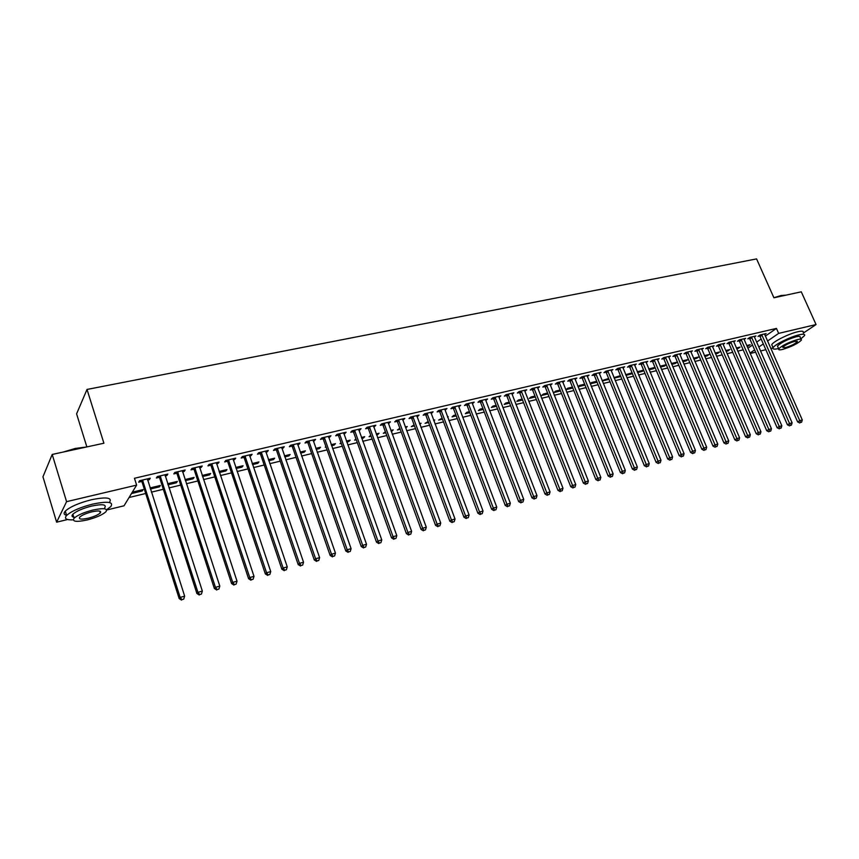 <?xml version="1.0" encoding="UTF-8"?>
<svg xmlns="http://www.w3.org/2000/svg" width="859" height="859" viewBox="0 0 859 859"><rect width="100%" height="100%" fill="white"/><g stroke="black" fill="none" stroke-linecap="round" stroke-linejoin="round"><path stroke-width="1.29" d="M129.075 497.501L145.686 493.506M151.388 492.143L163.328 489.265M169.008 487.901L180.712 485.088M186.382 483.724L197.871 480.965M203.519 479.601L214.793 476.895M220.43 475.542L231.479 472.879M237.105 471.527L247.95 468.917M253.555 467.575L264.196 465.009M269.78 463.667L280.227 461.154M285.8 459.823L296.044 457.353M301.606 456.022L311.667 453.595M317.196 452.263L327.075 449.891M332.594 448.57L342.29 446.229M347.788 444.908L357.301 442.621M362.788 441.301L372.13 439.056M377.595 437.746L386.765 435.534M392.219 434.224L401.228 432.066M406.661 430.756L415.498 428.63M420.921 427.331L429.597 425.237M434.998 423.938L443.512 421.887M448.903 420.599L457.267 418.58M462.636 417.291L470.85 415.316M476.197 414.027L484.272 412.095M489.609 410.806L497.533 408.905M502.848 407.628L510.622 405.759M515.926 404.482L523.571 402.646M528.854 401.368L536.36 399.564M541.621 398.297L548.998 396.525M554.248 395.269L561.485 393.519M566.725 392.262L573.833 390.555M579.052 389.299L586.042 387.624M591.239 386.367L598.1 384.725M603.286 383.479L610.03 381.847M615.194 380.612L621.819 379.012M626.963 377.777L633.47 376.21M638.602 374.986L645.002 373.44M650.113 372.215L656.394 370.701M661.494 369.477L667.658 367.996M672.747 366.772L678.803 365.311M683.871 364.098L689.831 362.659M694.877 361.446L700.729 360.039M705.765 358.826L711.52 357.451M716.535 356.238L722.183 354.885M727.186 353.683L732.738 352.34M737.72 351.148L743.175 349.838M67.614 519.512L56.63 522.186L66.573 501.656L136.624 485.11L124.029 505.79L106.677 510.01M66.573 501.656L52.206 454.443L42.95 476.799L56.63 522.186M86.866 446.916L76.591 413.855L87.017 389.449L756.586 258.903L773.905 297.772L801.286 291.824L816.05 324.552L803.401 333.024M772.982 347.949L770.77 348.486M765.831 349.688L760.569 350.966M755.619 352.169L750.261 353.478M159.087 485.764L159.441 486.849L160.354 485.464L150.046 487.923M159.441 486.849L150.389 489.018M166.506 474.393L166.882 475.532L167.827 474.082L157.326 476.552L156.392 478.001L159.237 477.336M166.882 475.532L165.143 475.94M160.45 477.046L159.613 477.239M192.76 477.733L193.103 478.796L194.102 477.411L185.029 479.569M193.103 478.796L185.383 480.643M200.834 466.33L201.199 467.457L202.241 465.997L192.019 468.402L190.999 469.852L193.758 469.207M201.199 467.457L199.642 467.822M195.047 468.907L194.166 469.111M225.541 469.905L225.885 470.957L226.959 469.562L219.066 471.451M225.885 470.957L219.421 472.504M234.228 458.481L234.604 459.597L235.72 458.137L225.767 460.478L224.682 461.927L227.367 461.294M234.604 459.597L233.197 459.919M228.698 460.982L227.775 461.197M257.464 462.282L257.818 463.323L258.956 461.927L252.181 463.549M257.818 463.323L252.535 464.59M266.741 450.846L267.117 451.941L268.309 450.481L258.623 452.757L257.453 454.218L260.073 453.595M267.117 451.941L265.861 452.231M261.458 453.273L260.492 453.498M288.581 454.862L288.935 455.882L290.138 454.486L284.426 455.85M288.935 455.882L284.78 456.881M298.406 443.416L298.782 444.49L300.038 443.029L290.61 445.241L289.365 446.701L291.91 446.1M298.782 444.49L297.676 444.747M318.904 447.625L319.258 448.634L320.525 447.238L315.822 448.355M319.258 448.634L316.176 449.364M329.244 436.168L329.62 437.231L330.951 435.771L321.76 437.929L320.45 439.389L322.93 438.799M329.62 437.231L328.653 437.456M348.464 440.57L348.818 441.558L350.161 440.162L346.413 441.054M348.818 441.558L346.768 442.052M341.27 443.373L340.035 443.663L341.002 442.632M359.298 429.113L359.685 430.155L361.07 428.695L352.115 430.799L350.74 432.26L353.167 431.69M359.685 430.155L358.847 430.348M377.305 433.688L377.659 434.665L379.044 433.269L376.221 433.945M377.659 434.665L376.575 434.922M371.109 436.232L369.08 436.716L370.755 435.245M388.601 422.231L388.977 423.262L390.426 421.801L381.697 423.852L380.269 425.312L382.62 424.754M388.977 423.262L388.268 423.433M405.437 426.966L405.792 427.943L407.241 426.536L405.276 427.009M400.197 429.275L397.427 429.94L399.843 428.308M417.173 415.52L417.549 416.54L419.052 415.08L410.538 417.077L409.056 418.537L411.354 418M417.549 416.54L416.959 416.679M433.827 420.824L434.74 419.976L433.612 420.244M428.566 422.488L425.076 423.326L428.212 421.533M445.037 408.97L445.413 409.979L446.97 408.519L438.67 410.473L437.124 411.933L439.368 411.397M456.236 415.874L452.081 416.873L453.606 415.477L455.882 414.929M472.225 402.592L472.611 403.58L474.211 402.119L466.115 404.031L464.515 405.48L466.705 404.965M483.241 409.421L478.431 410.57L480.009 409.174L482.887 408.487M498.768 396.353L499.143 397.33L500.797 395.881L492.894 397.738L491.251 399.188L493.388 398.683M509.602 403.118L504.179 404.417L505.79 403.011L509.237 402.195M560.938 491.123L562.226 490.747L560.938 491.123L559.767 489.125L521.574 391.801L519.888 393.25L557.963 490.36L562.989 488.202L524.795 391.049L524.677 390.276L525.053 391.232L526.75 389.782L519.029 391.597L517.343 393.046L519.427 392.563M535.329 396.965L529.327 398.393L530.98 397.008L534.974 396.053M550.071 384.574L550.361 385.283L552.09 383.833L544.552 385.605L542.824 387.055L544.864 386.571M560.465 390.952L553.905 392.52L555.601 391.124L560.1 390.05M575.079 379.453L576.851 378.014L569.485 379.753L567.713 381.192L569.71 380.73M585.011 385.079L578.021 386.754M578.01 386.711L579.653 385.39L584.657 384.198M599.303 373.719L601.032 372.334L593.837 374.03L592.034 375.469L593.977 375.018M607.989 378.626L608.355 379.495L608.891 379.077M608.355 379.495L602.256 380.956M602.116 380.601L608.644 378.465M622.979 368.114L624.676 366.782L617.642 368.436L615.806 369.875L617.696 369.434M630.807 373.182L631.172 374.041L632.235 373.225M631.172 374.041L625.943 375.297M625.674 374.664L632.084 372.87M646.118 362.627L647.783 361.36L640.9 362.97L639.032 364.409L640.889 363.969M653.13 367.845L653.484 368.704L655.063 367.523M653.484 368.704L649.093 369.757M655.009 367.405L648.728 368.898M668.742 357.28L670.374 356.055L663.653 357.634L661.752 359.062L663.567 358.632M674.97 362.638L675.324 363.486L677.203 362.101L671.362 363.497M675.324 363.486L671.727 364.345M690.872 352.04L692.472 350.859L685.901 352.405L683.968 353.833L685.74 353.414M696.348 357.537L696.703 358.375L698.603 357L693.503 358.214M696.703 358.375L693.857 359.051M712.519 346.918L714.097 345.78L707.655 347.294L705.701 348.722L707.44 348.314M717.276 352.544L717.63 353.371L719.552 351.997L715.16 353.049M717.63 353.371L715.515 353.876M733.704 341.914L735.25 340.819L728.947 342.29L726.972 343.718L728.668 343.31M737.763 347.648L738.117 348.464L740.061 347.1L736.346 347.992M738.117 348.464L736.7 348.808M754.299 336.341L754.449 337.018L755.952 335.955L749.789 337.404L747.781 338.822L749.445 338.425M747.953 348.196L752.495 345.039M756.682 342.129L761.149 339.026M765.315 336.127L776.439 328.406L134.455 478.27L136.624 485.11M764.65 334.602L766.142 333.56L760.043 334.989L758.025 336.406L759.667 336.019M747.845 345.243L748.2 346.059L750.165 344.695L746.772 345.501M748.2 346.059L747.126 346.317M743.98 338.768L744.13 339.445L745.655 338.371L739.427 339.831L737.43 341.248L739.116 340.862M727.573 350.085L727.927 350.901L729.86 349.538L725.812 350.504M727.927 350.901L726.166 351.32M723.02 343.686L723.16 344.384L724.728 343.289L718.36 344.781L716.395 346.209L718.113 345.801M706.86 355.025L707.215 355.851L709.126 354.488L704.391 355.615M707.215 355.851L704.745 356.453M701.76 349.463L703.349 348.314L696.842 349.838L694.888 351.267L696.649 350.848M685.718 360.071L686.073 360.909L687.952 359.534L682.497 360.844M686.073 360.909L682.851 361.682M679.866 354.649L681.488 353.446L674.83 355.003L672.919 356.431L674.712 356.013M664.104 365.225L664.469 366.084L666.294 364.731M664.469 366.084L660.464 367.04M666.283 364.71L660.109 366.181M657.489 359.942L659.143 358.686L652.346 360.286L650.456 361.725L652.292 361.295M642.027 370.497L642.392 371.356L643.713 370.358M642.392 371.356L637.582 372.505M637.26 371.754L643.616 370.122M634.608 365.354L636.294 364.055L629.336 365.687L627.478 367.126L629.357 366.686M619.468 375.888L619.822 376.757L620.627 376.135M619.822 376.757L614.164 378.11M613.96 377.616L620.434 375.651M611.211 370.895L612.918 369.542L605.81 371.217L603.984 372.656L605.906 372.205M596.393 381.396L597.016 382.062M596.747 382.276L590.208 383.833M590.133 383.64L591.486 382.566L596.715 381.31M587.266 376.564L589.016 375.158L581.726 376.876L579.943 378.314L581.919 377.853M572.803 388L565.984 389.632L567.692 388.236L572.448 387.108M562.57 381.815L562.785 382.352L564.546 380.913L557.094 382.663L555.344 384.102L557.362 383.629M547.967 393.937L541.685 395.441L543.36 394.045L547.612 393.035M537.444 387.398L537.777 388.236L539.495 386.786L531.871 388.579L530.164 390.029L532.226 389.546M522.54 400.015L516.828 401.389L518.46 399.993L522.186 399.102M511.803 393.293L512.179 394.27L513.854 392.81L506.037 394.646L504.373 396.106L506.488 395.602M496.502 406.243L491.38 407.467L492.98 406.071L496.137 405.319M485.582 399.456L485.958 400.434L487.59 398.984L479.58 400.863L477.969 402.313L480.127 401.808M469.819 412.631L465.331 413.705L466.888 412.299L469.465 411.686M458.717 405.759L459.093 406.758L460.671 405.298L452.478 407.23L450.911 408.691L453.123 408.165M447.657 417.291L448.248 416.755L447.518 416.926M442.492 419.16L438.659 420.083L442.127 418.215M431.186 412.223L431.572 413.233L433.097 411.783L424.69 413.759L423.176 415.208L425.452 414.682M431.572 413.233L431.035 413.362M419.836 424.421L421.071 423.24L419.536 423.605M414.467 425.86L411.332 426.612L414.113 424.894M402.978 418.859L403.354 419.879L404.825 418.419L396.214 420.438L394.753 421.898L397.083 421.35M403.354 419.879L402.699 420.03M391.457 430.305L391.811 431.282L393.229 429.887L390.834 430.456M391.811 431.282L391.199 431.433M385.745 432.732L383.339 433.312L385.39 431.755M374.041 425.645L374.427 426.687L375.845 425.226L366.997 427.299L365.601 428.759L367.985 428.201M374.427 426.687L373.644 426.869M362.97 437.102L363.336 438.09L364.688 436.694L361.414 437.478M363.336 438.09L361.768 438.466M356.281 439.776L354.649 440.173L355.937 438.82M344.373 432.614L344.749 433.666L346.113 432.206L337.039 434.343L335.697 435.803L338.145 435.223M344.749 433.666L343.847 433.881M333.775 444.071L334.13 445.08L335.439 443.673L331.22 444.683M334.13 445.08L331.574 445.692M326.055 447.013L325.228 447.206L325.872 446.497M313.922 439.765L314.297 440.839L315.597 439.378L306.287 441.558L305.009 443.019L307.522 442.428M314.297 440.839L313.267 441.075M303.839 451.222L304.193 452.231L305.428 450.835L300.231 452.081M304.193 452.231L300.586 453.101M282.675 447.109L283.051 448.194L284.275 446.734L274.719 448.978L273.516 450.438L276.093 449.826M283.051 448.194L281.87 448.462M273.119 458.545L273.473 459.576L274.655 458.18L268.416 459.672M273.473 459.576L268.77 460.703M250.592 454.647L250.968 455.742L252.127 454.282L242.302 456.591L241.175 458.04L243.827 457.418M250.968 455.742L249.636 456.054M245.191 457.106L244.246 457.321M241.604 466.072L241.959 467.113L243.065 465.718L235.731 467.468M241.959 467.113L236.085 468.52M217.649 462.378L218.014 463.495L219.099 462.045L209.005 464.408L207.953 465.868L210.68 465.224M218.014 463.495L216.532 463.849M211.99 464.912L211.089 465.127M209.252 473.792L209.607 474.855L210.638 473.459L202.166 475.489M209.607 474.855L202.52 476.552M183.783 470.335L184.159 471.462L185.157 470.013L174.785 472.45L173.819 473.9L176.621 473.245M184.159 471.462L182.505 471.849M177.867 472.944L177.008 473.148M176.041 481.716L176.385 482.801L177.341 481.405L167.655 483.724M176.385 482.801L168.01 484.798M148.994 478.506L149.359 479.655L150.271 478.205L139.609 480.707L138.728 482.157L141.606 481.48M149.359 479.655L147.533 480.084M142.261 490.961L143.131 489.576L132.683 492.067L131.846 493.453L142.261 490.961L141.918 489.866M776.439 328.406L778.651 333.389L816.05 324.552M52.206 454.443L103.907 443.223L87.017 389.449M750.068 353.038L754.621 349.903M758.83 347.015L763.307 343.933M767.495 341.055L778.651 333.389M762.116 335.225L760.086 336.631L797.614 421.909L799.75 420.663L761.697 334.602M800.599 422.488L801.608 422.198L800.599 422.488L799.75 420.663L802.285 419.944L764.499 333.947M760.086 336.631L759.27 335.536M797.614 421.909L799.74 422.982M801.608 422.198L802.285 419.944M751.883 337.63L749.864 339.037L787.424 424.818L789.561 423.573L751.464 337.007M790.42 425.409L791.44 425.108L790.42 425.409L789.561 423.573L792.116 422.843L754.449 337.018M749.864 339.037L749.037 337.931M787.424 424.818L789.571 425.903M791.44 425.108L792.116 422.843M741.532 340.057L739.535 341.474L777.137 427.761L779.253 426.515L741.113 339.434M780.133 428.351L781.164 428.05L780.133 428.351L779.253 426.515L781.84 425.774L744.13 339.445M739.535 341.474L738.697 340.357M777.137 427.761L779.285 428.845M781.164 428.05L781.84 425.774M773.884 297.719L781.153 295.485L785.921 295.163M785.684 295.217L775.656 297.397M800.824 338.865L804.55 335.601C805.237 334.097 803.412 333.84 799.074 334.827C790.216 336.814 774.399 344.695 773.089 347.723C772.381 349.259 774.206 349.516 778.565 348.529M803.197 332.573C803.874 331.059 802.048 330.79 797.7 331.767C788.852 333.732 773.046 341.635 771.747 344.684L772.327 346.016M777.889 346.993L777.47 346.059C780.992 342.591 787.22 339.498 796.164 336.771C799.31 336.062 800.631 336.245 800.126 337.329L800.975 339.208M797.42 339.584C788.476 342.312 782.238 345.404 778.716 348.851C778.2 349.957 779.543 350.128 782.742 349.388C791.644 346.66 797.861 343.568 801.383 340.121C801.876 339.047 800.556 338.865 797.42 339.584M785.319 347.659C791.064 345.909 795.069 343.911 797.335 341.689L794.779 341.345C789.024 343.106 785.008 345.093 782.732 347.326L785.319 347.659M49.156 461.82L49.929 459.941M63.094 452.081L75.281 448.452L86.372 447.024M84.601 447.41L75.528 448.774L65.767 451.501M49.833 460.188L48.759 462.765M106.57 509.752L110.811 506.585C113.828 501.839 107.762 501.012 92.611 504.115C80.112 507.358 71.447 511.137 66.615 515.443C63.953 518.632 66.154 520.103 73.219 519.845M109.49 502.354C112.497 497.576 106.419 496.706 91.269 499.777C78.781 503.009 70.127 506.778 65.295 511.105C63.405 513.21 63.824 514.605 66.573 515.293M72.038 515.583L73.24 515.497M74.991 517.397C71.984 517.086 71.265 516.034 72.854 514.24C76.322 511.148 82.55 508.431 91.537 506.091C102.468 503.846 106.849 504.437 104.68 507.873M92.761 510.074C83.774 512.426 77.546 515.142 74.067 518.224C71.909 521.692 76.344 522.261 87.371 519.91C96.305 517.548 102.479 514.842 105.893 511.781C108.073 508.367 103.692 507.798 92.761 510.074M88.305 518.192C94.071 516.667 98.066 514.928 100.267 512.952C101.673 510.74 98.839 510.375 91.784 511.857C85.997 513.371 81.992 515.121 79.758 517.097C78.362 519.33 81.218 519.695 88.305 518.192M731.084 342.516L729.087 343.944L766.733 430.735L768.837 429.489L730.655 341.893M769.728 431.325L770.77 431.035L769.728 431.325L768.837 429.489L771.457 428.738L733.554 341.216M729.087 343.944L728.239 342.805M766.733 430.735L768.88 431.83M770.77 431.035L771.457 428.738M720.508 345.007L718.532 346.424L756.221 433.731L758.314 432.485L720.089 344.373M759.206 434.343L760.269 434.042L759.206 434.343L758.314 432.485L760.956 431.733L723.16 344.384M718.532 346.424L717.673 345.275M756.221 433.731L758.368 434.837M760.269 434.042L760.956 431.733M709.824 347.519L707.859 348.947L745.58 436.769L747.663 435.524L709.394 346.886M748.576 437.381L749.649 437.081L748.576 437.381L747.663 435.524L750.336 434.761L712.358 346.188M707.859 348.947L706.989 347.777M745.58 436.769L747.749 437.886M749.649 437.081L750.336 434.761M699.022 350.064L697.079 351.481L734.832 439.84L736.904 438.595L698.592 349.42M737.827 440.463L738.912 440.152L737.827 440.463L736.904 438.595L739.599 437.822L701.588 348.722M697.079 351.481L696.198 350.311M734.832 439.84L737.001 440.957M738.912 440.152L739.599 437.822M688.102 352.63L686.169 354.058L723.965 442.943L726.016 441.698L687.672 351.986M726.961 443.577L728.045 443.265L726.961 443.577L726.016 441.698L728.743 440.925L690.7 351.277M686.169 354.058L685.278 352.866M723.965 442.943L726.134 444.071M728.045 443.265L728.743 440.925M677.064 355.229L675.142 356.657L712.97 446.089L715.01 444.844L676.634 354.584M715.966 446.723L717.072 446.412L715.966 446.723L715.01 444.844L717.77 444.049L679.694 353.865M675.142 356.657L674.24 355.443M712.97 446.089L715.15 447.217M717.072 446.412L717.77 444.049M665.908 357.849L663.996 359.287L701.846 449.257L703.875 448.011L665.467 357.204M704.842 449.912L705.969 449.59L704.842 449.912L703.875 448.011L706.667 447.217L668.57 356.474M663.996 359.287L663.084 358.063M701.846 449.257L704.036 450.406M705.969 449.59L706.667 447.217M654.612 360.512L652.722 361.94L690.604 452.468L692.622 451.222L654.182 359.857M693.6 453.133L694.738 452.8L693.6 453.133L692.622 451.222L695.446 450.417L657.307 359.116M652.722 361.94L651.798 360.705M690.604 452.468L692.794 453.627M694.738 452.8L695.446 450.417M643.198 363.196L641.329 364.624L679.233 455.721L681.23 454.475L642.768 362.541M682.229 456.387L683.377 456.054L682.229 456.387L681.23 454.475L684.086 453.659L645.936 361.789M641.329 364.624L640.385 363.368M679.233 455.721L681.434 456.881M683.377 456.054L684.086 453.659M631.655 365.902L629.797 367.341L667.733 459.007L669.709 457.761L631.215 365.247M670.729 459.683L671.888 459.35L670.729 459.683L669.709 457.761L672.608 456.934L634.425 364.495M629.797 367.341L628.852 366.074M667.733 459.007L669.934 460.177M671.888 459.35L672.608 456.934M619.983 368.651L618.147 370.089L656.104 462.325L658.058 461.079L619.543 367.996M659.089 463.012L660.26 462.679L659.089 463.012L658.058 461.079L660.99 460.252L622.786 367.233M618.147 370.089L617.181 368.801M656.104 462.325L658.305 463.506M660.26 462.679L660.99 460.252M608.172 371.432L606.347 372.87L644.325 465.685L646.279 464.451L607.732 370.766M647.321 466.383L648.502 466.04L647.321 466.383L646.279 464.451L649.232 463.602L611.007 369.993M606.347 372.87L605.37 371.56M644.325 465.685L646.548 466.877M648.502 466.04L649.232 463.602M596.232 374.245L594.428 375.684L632.428 469.089L634.35 467.844L595.781 373.568M635.413 469.787L636.616 469.443L635.413 469.787L634.35 467.844L637.346 466.995L599.099 372.795M594.428 375.684L593.429 374.352M632.428 469.089L634.64 470.281M636.616 469.443L637.346 466.995M584.152 377.08L582.359 378.529L620.381 472.525L622.292 471.29L583.701 376.414M623.366 473.245L624.579 472.89L623.366 473.245L622.292 471.29L625.32 470.421L587.051 375.619M582.359 378.529L581.35 377.176M620.381 472.525L622.603 473.738M624.579 472.89L625.32 470.421M571.922 379.957L570.151 381.407L608.183 476.015L610.083 474.769L571.471 379.281M611.178 476.734L612.403 476.38L611.178 476.734L610.083 474.769L613.143 473.9L574.864 378.486M570.151 381.407L569.13 380.032M608.183 476.015L610.416 477.228M612.403 476.38L613.143 473.9M559.563 382.867L557.813 384.317L595.856 479.537L597.724 478.291L559.102 382.18M598.841 480.267L600.076 479.913L598.841 480.267L597.724 478.291L600.828 477.411L562.538 381.375M557.813 384.317L556.772 382.921M595.856 479.537L598.089 480.761M600.076 479.913L600.828 477.411M547.043 385.809L545.315 387.259L583.368 483.102L585.226 481.856L546.592 385.122M586.353 483.842L587.61 483.477L586.353 483.842L585.226 481.856L588.361 480.965L550.061 384.306M545.315 387.259L544.262 385.852M583.368 483.102L585.613 484.336M587.61 483.477L588.361 480.965M534.384 388.783L532.677 390.233L570.741 486.709L572.577 485.475L533.933 388.096M573.726 487.461L574.993 487.096L573.726 487.461L572.577 485.475L575.755 484.562L537.444 387.269M532.677 390.233L531.603 388.805M570.741 486.709L572.985 487.944M574.993 487.096L575.755 484.562M521.574 391.801L521.123 391.103M519.888 393.25L518.793 391.801M557.963 490.36L560.208 491.606M562.226 490.747L562.989 488.202M508.614 394.85L506.95 396.3L545.014 494.054L546.807 492.819L508.152 394.152M547.999 494.827L549.298 494.451L547.999 494.827L546.807 492.819L550.061 491.896L511.749 393.304M506.95 396.3L505.833 394.829M545.014 494.054L547.28 495.31M549.298 494.451L550.061 491.896M495.493 397.942L493.85 399.392L531.925 497.791L533.686 496.566L495.031 397.234M534.889 498.574L536.209 498.199L534.889 498.574L533.686 496.566L536.982 495.622L498.671 396.375M493.85 399.392L492.722 397.889M531.925 497.791L534.18 499.068M536.209 498.199L536.982 495.622M482.21 401.056L480.589 402.517L518.664 501.581L520.404 500.357L481.749 400.358M521.628 502.375L522.959 501.989L521.628 502.375L520.404 500.357L523.743 499.401L485.432 399.489M480.589 402.517L479.44 400.981M518.664 501.581L520.93 502.859M522.959 501.989L523.743 499.401M468.767 404.224L467.167 405.673L505.242 505.414L506.96 504.19L468.305 403.515M508.206 506.219L509.548 505.833L508.206 506.219L506.96 504.19L510.343 503.224L472.031 402.635M467.167 405.673L466.007 404.127M505.242 505.414L507.508 506.703M509.548 505.833L510.343 503.224M455.163 407.424L453.584 408.884L491.649 509.29L493.345 508.066L454.69 406.704M494.612 510.117L495.976 509.72L494.612 510.117L493.345 508.066L496.76 507.1L458.47 405.824M453.584 408.884L452.403 407.295M491.649 509.29L493.925 510.6M495.976 509.72L496.76 507.1M441.386 410.666L439.84 412.116L477.883 513.22L479.558 512.007L440.914 409.947M480.836 514.058L482.221 513.661L480.836 514.058L479.558 512.007L483.026 511.019L444.737 409.045M439.84 412.116L438.627 410.505M477.883 513.22L480.17 514.541M482.221 513.661L483.026 511.019M427.438 413.941L425.914 415.402L463.946 517.204L465.599 515.991L426.966 413.222M466.899 518.041L468.305 517.644L466.899 518.041L465.599 515.991L469.1 514.981L430.842 412.309M425.914 415.402L424.69 413.759M463.946 517.204L466.244 518.535M468.305 517.644L469.1 514.981M413.319 417.27L411.826 418.72L449.837 521.23L451.458 520.017L412.846 416.54M452.779 522.089L454.207 521.681L452.779 522.089L451.458 520.017L455.012 519.008L416.765 415.616M411.826 418.72L410.581 417.066M449.837 521.23L452.135 522.573M454.207 521.681L455.012 519.008M399.016 420.631L397.556 422.091L435.545 525.321L437.134 524.108L398.544 419.89M438.487 526.18L439.926 525.772L438.487 526.18L437.134 524.108L440.731 523.077L402.506 418.967M397.556 422.091L396.3 420.416M435.545 525.321L437.843 526.664M439.926 525.772L440.731 523.077M384.542 424.035L383.103 425.495L421.071 529.455L422.628 528.242L384.059 423.294M424.002 530.336L425.463 529.917L424.002 530.336L422.628 528.242L426.279 527.201L388.075 422.349M383.103 425.495L381.847 423.82M421.071 529.455L423.369 530.808M425.463 529.917L426.279 527.201M369.875 427.492L368.468 428.942L406.404 533.643L407.939 532.43L369.391 426.74M409.324 534.534L410.806 534.105L409.324 534.534L407.939 532.43L411.633 531.377L373.461 425.785M368.468 428.942L367.201 427.256M406.404 533.643L408.712 535.007M410.806 534.105L411.633 531.377M355.025 430.982L353.64 432.442L391.543 537.884L393.057 536.682L354.542 430.23M394.464 538.786L395.967 538.357L394.464 538.786L393.057 536.682L396.794 535.619L358.665 429.264M353.64 432.442L352.373 430.735M391.543 537.884L393.862 539.269M395.967 538.357L396.794 535.619M339.971 434.514L338.629 435.975L376.5 542.179L377.971 540.987L339.488 433.763M379.41 543.103L380.924 542.663L379.41 543.103L377.971 540.987L381.761 539.903L343.664 432.786M338.629 435.975L337.351 434.267M376.5 542.179L378.819 543.575M380.924 542.663L381.761 539.903M324.734 438.101L323.424 439.561L361.242 546.539L362.691 545.347L324.251 437.349M364.152 547.473L365.687 547.033L364.152 547.473L362.691 545.347L366.525 544.252L328.482 436.351M323.424 439.561L322.136 437.843M361.242 546.539L363.572 547.945M365.687 547.033L366.525 544.252M309.294 441.741L308.016 443.19L345.79 550.952L347.208 549.76L308.811 440.968M348.69 551.897L350.247 551.446L348.69 551.897L347.208 549.76L351.095 548.654L313.095 439.969M308.016 443.19L306.727 441.462M345.79 550.952L348.12 552.369M350.247 551.446L351.095 548.654M293.649 445.413L292.404 446.873L330.135 555.419L331.51 554.238L293.166 444.64M333.024 556.385L334.602 555.934L333.024 556.385L331.51 554.238L335.45 553.11L297.504 443.631M292.404 446.873L291.104 445.123M330.135 555.419L332.465 556.857M334.602 555.934L335.45 553.11M277.801 449.15L276.587 450.599L314.265 559.95L315.607 558.769L277.307 448.366M317.143 560.927L318.743 560.476L317.143 560.927L315.607 558.769L319.602 557.631L281.709 447.335M276.587 450.599L275.288 448.849M314.265 559.95L316.606 561.399M318.743 560.476L319.602 557.631M261.737 452.918L260.567 454.379L298.18 564.546L299.48 563.375L261.243 452.145M301.047 565.544L302.669 565.072L301.047 565.544L299.48 563.375L303.538 562.216L265.699 451.093M260.567 454.379L259.246 452.607M298.18 564.546L300.521 566.006M302.669 565.072L303.538 562.216M245.459 456.752L244.321 458.212L281.87 569.206L283.137 568.035L244.965 455.968M284.726 570.215L286.369 569.742L284.726 570.215L283.137 568.035L287.25 566.865L249.486 454.905M244.321 458.212L243 456.43M281.87 569.206L284.222 570.677M286.369 569.742L287.25 566.865M228.966 460.628L227.86 462.088L265.345 573.93L266.569 572.76L228.462 459.844M268.191 574.95L269.855 574.467L268.191 574.95L266.569 572.76L270.735 571.579L233.047 458.76M227.86 462.088L226.529 460.295M265.345 573.93L267.697 575.412M269.855 574.467L270.735 571.579M212.237 464.569L211.174 466.018L248.584 578.708L249.776 577.549L211.733 463.763M251.419 579.75L253.104 579.267L251.419 579.75L249.776 577.549L253.996 576.346L216.382 462.679M211.174 466.018L209.843 464.214M248.584 578.708L250.935 580.212M253.104 579.267L253.996 576.346M195.294 468.552L194.263 470.002L231.586 583.562L232.735 582.413L194.778 467.747M234.41 584.625L236.128 584.131L234.41 584.625L232.735 582.413L237.02 581.189L199.492 466.641M194.263 470.002L192.921 468.187M231.586 583.562L233.949 585.076M236.128 584.131L237.02 581.189M178.103 472.6L177.126 474.05L214.363 588.49L215.469 587.341L177.598 471.784M217.166 589.564L218.905 589.059L217.166 589.564L215.469 587.341L219.807 586.106L182.366 470.668M177.126 474.05L175.773 472.214M214.363 588.49L216.726 590.015M218.905 589.059L219.807 586.106M160.676 476.691L159.742 478.141L196.883 593.472L197.946 592.334L160.171 475.875M199.675 594.568L201.435 594.063L199.675 594.568L197.946 592.334L202.348 591.078L165.003 474.748M159.742 478.141L158.378 476.305M196.883 593.472L199.256 595.019M201.435 594.063L202.348 591.078M143.013 480.857L142.122 482.296L179.155 598.54L180.175 597.402L142.497 480.031M181.936 599.646L183.729 599.131L181.936 599.646L180.175 597.402L184.642 596.135L147.404 478.882M142.122 482.296L140.747 480.439M179.155 598.54L181.528 600.097M183.729 599.131L184.642 596.135M761.836 334.774L759.807 336.191M751.604 337.179L749.585 338.596M741.253 339.606L739.255 341.023M730.794 342.065L728.808 343.482M720.229 344.545L718.253 345.973M709.545 347.057L707.58 348.486M698.743 349.602L696.799 351.02M687.823 352.169L685.89 353.597M676.785 354.756L674.863 356.184M665.618 357.376L663.717 358.815M654.333 360.028L652.443 361.467M642.908 362.713L641.039 364.152M631.365 365.429L629.507 366.868M619.693 368.167L617.846 369.606M607.882 370.948L606.057 372.387M595.942 373.751L594.127 375.2M583.852 376.596L582.069 378.035M571.632 379.463L569.861 380.913M559.263 382.373L557.512 383.823M546.754 385.315L545.025 386.765M534.083 388.289L532.376 389.739M521.273 391.296L519.588 392.746M508.313 394.345L506.649 395.795M495.192 397.427L493.549 398.877M481.91 400.552L480.288 402.001M468.466 403.709L466.867 405.158M454.851 406.898L453.284 408.358M441.075 410.14L439.529 411.601M427.127 413.415L425.613 414.876M413.007 416.733L411.515 418.193M398.705 420.094L397.245 421.554M384.231 423.498L382.792 424.958M369.563 426.944L368.157 428.405M354.703 430.434L353.328 431.894M339.659 433.967L338.317 435.427M324.423 437.553L323.102 439.013M308.982 441.182L307.694 442.643M293.338 444.855L292.092 446.315M277.478 448.581L276.276 450.041M261.415 452.349L260.245 453.81M245.137 456.183L243.999 457.632M228.644 460.059L227.538 461.508M211.915 463.989L210.852 465.438M194.961 467.972L193.941 469.422M177.781 472.01L176.793 473.459M160.354 476.101L159.42 477.55M142.68 480.256L141.789 481.706M773.089 347.723L771.747 344.684M777.47 346.059L778.716 348.851M797.077 341.109L797.335 341.689M66.615 515.443L65.295 511.105M72.854 514.24L74.067 518.224M99.687 511.084L100.267 512.952M261.716 452.865L260.545 454.314M245.406 456.601L244.267 458.062M228.87 460.403L227.764 461.852M212.098 464.257L211.046 465.707M195.1 468.166L194.08 469.615M177.867 472.128L176.89 473.577M160.397 476.154L159.452 477.604"/></g></svg>
